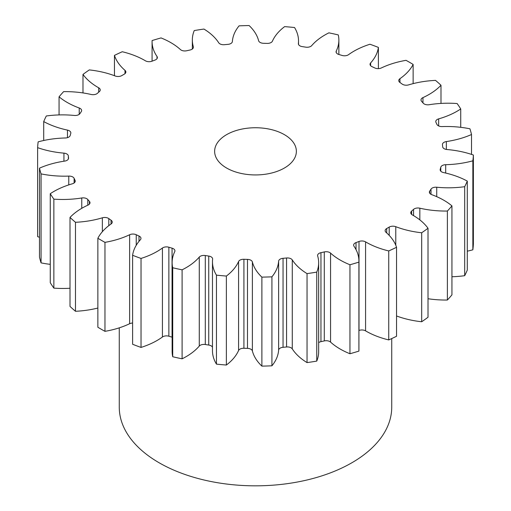 <?xml version="1.0" encoding="UTF-8"?>
<svg xmlns="http://www.w3.org/2000/svg" width="511" height="511" viewBox="0 0 511 511"><rect width="100%" height="100%" fill="white"/><g stroke="black" fill="none" stroke-linecap="round" stroke-linejoin="round"><path stroke-width="0.77" d="M284.397 134.655A40.867 23.595 0 0 0 239.857 129.539A40.867 23.595 0 0 0 214.633 151.339A40.867 23.595 0 0 0 226.603 168.023A40.867 23.595 0 0 0 271.143 173.14A40.867 23.595 0 0 0 296.367 151.339A40.867 23.595 0 0 0 284.397 134.655M119.267 327.838L119.267 407.178A136.233 78.656 0 0 0 159.17 462.794A136.233 78.656 0 0 0 307.635 479.842A136.233 78.656 0 0 0 391.733 407.178L391.733 338.563M428.014 228.264L428.014 317.248A217.973 125.847 0 0 1 421.69 321.758L421.69 232.767A217.973 125.847 0 0 0 428.014 228.264A69.892 40.35 180 0 0 412.894 215.22A69.892 40.35 180 0 0 412.32 214.888A5.174 2.989 180 0 1 412.275 214.869A5.174 2.989 180 0 1 410.761 212.755A5.174 2.989 180 0 1 411.623 211.1L411.623 214.403M451.941 205.876L451.941 294.86A217.973 125.847 0 0 1 447.381 300.027L447.381 211.043A217.973 125.847 0 0 0 451.941 205.876A69.892 40.35 180 0 0 443.816 200.242A69.892 40.35 180 0 0 431.776 194.678A5.174 2.989 180 0 1 430.882 194.263A5.174 2.989 180 0 1 429.368 192.155A5.174 2.989 180 0 1 429.732 191.057L429.732 193.247M431.009 194.333L431.009 189.134A5.174 2.989 180 0 1 436.726 187.23A69.892 40.35 180 0 0 464.691 186.7A217.973 125.847 0 0 0 467.29 181.098A69.892 40.35 180 0 0 443.529 172.571A5.174 2.989 180 0 1 441.67 171.881A5.174 2.989 180 0 1 440.156 169.767A5.174 2.989 180 0 1 440.227 169.275L440.227 170.265M440.782 171.198L440.782 167.244A5.174 2.989 180 0 1 445.694 164.695A69.892 40.35 180 0 0 472.854 160.818A217.973 125.847 0 0 0 473.378 155.031A69.892 40.35 180 0 0 447.068 149.538A5.174 2.989 180 0 1 444.155 148.695A5.174 2.989 180 0 1 442.647 146.708A187.32 108.147 180 0 0 442.462 144.651A5.174 2.989 180 0 1 442.449 144.466A5.174 2.989 180 0 1 446.346 141.573L446.346 149.442M446.346 141.573A69.892 40.35 180 0 0 471.512 134.521A217.973 125.847 0 0 0 469.941 128.798A69.892 40.35 180 0 0 442.232 126.581A5.174 2.989 180 0 1 438.24 125.712A5.174 2.989 180 0 1 436.886 124.345A187.32 108.147 180 0 0 435.966 122.359A5.174 2.989 180 0 1 435.774 121.554A5.174 2.989 180 0 1 438.655 118.878L438.655 125.93M438.655 118.878A69.892 40.35 180 0 0 460.737 108.958A217.973 125.847 0 0 0 457.141 103.548A69.892 40.35 180 0 0 429.234 104.71A5.174 2.989 180 0 1 424.175 103.944A5.174 2.989 180 0 1 423.204 103.158A187.32 108.147 180 0 0 421.588 101.325A5.174 2.989 180 0 1 421 99.945A5.174 2.989 180 0 1 422.967 97.601L422.967 102.883M422.967 97.601A69.892 40.35 180 0 0 440.993 85.248A217.973 125.847 0 0 0 435.519 80.387A69.892 40.35 180 0 0 408.647 84.871A5.174 2.989 180 0 1 402.585 84.341A5.174 2.989 180 0 1 402.189 84.085A187.32 108.147 180 0 0 399.947 82.482A5.174 2.989 180 0 1 398.759 80.578A5.174 2.989 180 0 1 399.953 78.675L399.953 82.488M399.953 78.675A69.892 40.35 180 0 0 413.137 64.431A217.973 125.847 0 0 0 409.63 62.355A217.973 125.847 0 0 0 406.034 60.33A69.892 40.35 180 0 0 381.366 67.944A5.174 2.989 180 0 1 374.761 67.944A187.32 108.147 180 0 0 371.995 66.647A5.174 2.989 180 0 1 371.554 66.424A5.174 2.989 180 0 1 370.034 64.309A5.174 2.989 180 0 1 370.628 62.923L370.628 65.695M370.628 62.923A69.892 40.35 180 0 0 378.396 47.408A217.973 125.847 0 0 0 369.97 44.246A69.892 40.35 180 0 0 348.579 54.658A5.174 2.989 180 0 1 342.127 55.45A187.32 108.147 180 0 0 338.946 54.517A5.174 2.989 180 0 1 337.592 53.955A5.174 2.989 180 0 1 336.078 51.841A5.174 2.989 180 0 1 336.27 51.036L336.27 52.646M336.27 51.036A69.892 40.35 180 0 0 338.87 40.139A69.892 40.35 180 0 0 338.282 34.927A217.973 125.847 0 0 0 328.905 32.845A69.892 40.35 180 0 0 311.729 45.594A5.174 2.989 180 0 1 305.699 47.146A187.32 108.147 180 0 0 302.257 46.616A5.174 2.989 180 0 1 299.887 45.837A5.174 2.989 180 0 1 298.373 43.722A5.174 2.989 180 0 1 298.386 43.531L298.386 43.914M298.386 43.531A69.892 40.35 180 0 0 298.526 40.95A69.892 40.35 180 0 0 294.547 27.53A217.973 125.847 0 0 0 284.627 26.623A69.892 40.35 180 0 0 272.42 41.155A5.174 2.989 180 0 1 267.081 43.397A187.32 108.147 180 0 0 263.523 43.294A5.174 2.989 180 0 1 260.086 42.419A5.174 2.989 180 0 1 258.623 40.739A69.892 40.35 180 0 0 249.113 25.55A217.973 125.847 0 0 0 239.078 25.857A69.892 40.35 180 0 0 232.371 41.532A5.174 2.989 180 0 1 227.957 44.368A187.32 108.147 180 0 0 224.438 44.687A5.174 2.989 180 0 1 219.922 43.857A5.174 2.989 180 0 1 218.727 42.783A69.892 40.35 180 0 0 203.953 29.063A217.973 125.847 0 0 0 194.25 30.564A69.892 40.35 180 0 0 192.34 39.935L192.34 49.03M193.33 47.715L193.33 46.712A5.174 2.989 180 0 1 193.407 47.21A5.174 2.989 180 0 1 190.041 50.014A187.32 108.147 180 0 0 186.713 50.749A5.174 2.989 180 0 1 181.15 50.084A5.174 2.989 180 0 1 180.434 49.567A69.892 40.35 180 0 0 170.802 42.617A69.892 40.35 180 0 0 161.042 37.923A217.973 125.847 0 0 0 152.093 40.561A69.892 40.35 180 0 0 152.074 41.563L152.074 61.173M157.011 58.663L157.011 56.459A5.174 2.989 180 0 1 157.375 57.564A5.174 2.989 180 0 1 154.98 60.081A187.32 108.147 180 0 0 151.991 61.205A5.174 2.989 180 0 1 145.469 60.828A5.174 2.989 180 0 1 145.424 60.803A69.892 40.35 180 0 0 144.856 60.47A69.892 40.35 180 0 0 122.263 51.739A217.973 125.847 0 0 0 114.458 55.392L114.458 75.705M413.559 215.61L413.559 209.376A187.32 108.147 180 0 1 411.623 211.1M413.559 209.376A5.174 2.989 180 0 1 419.844 208.201L419.844 219.896M447.381 211.043A69.892 40.35 180 0 1 419.844 208.201M431.009 189.134A187.32 108.147 180 0 1 429.732 191.057M440.782 167.244A187.32 108.147 180 0 1 440.227 169.275M193.33 46.712A69.892 40.35 180 0 1 192.34 39.935M157.011 56.459A69.892 40.35 180 0 1 152.074 41.563M124.997 73.667L124.997 70.352A69.892 40.35 180 0 1 114.458 55.392M124.997 70.352A5.174 2.989 180 0 1 125.866 72.013A5.174 2.989 180 0 1 124.314 74.146A187.32 108.147 180 0 0 121.79 75.602A5.174 2.989 180 0 1 115.224 75.992A69.892 40.35 180 0 0 89.31 69.911A217.973 125.847 0 0 0 82.986 74.421L82.986 92.932M98.68 92.191L98.68 87.79A69.892 40.35 180 0 1 82.986 74.421M98.68 87.79A5.174 2.989 180 0 1 100.239 89.93A5.174 2.989 180 0 1 99.377 91.578A187.32 108.147 180 0 0 97.441 93.302A5.174 2.989 180 0 1 91.156 94.478A69.892 40.35 180 0 0 63.62 91.641A217.973 125.847 0 0 0 59.059 96.809L59.059 114.924M79.224 114.343L79.224 108A69.892 40.35 180 0 1 59.059 96.809M79.224 108A5.174 2.989 180 0 1 81.632 110.529A5.174 2.989 180 0 1 81.268 111.628A187.32 108.147 180 0 0 79.991 113.544A5.174 2.989 180 0 1 74.274 115.448A69.892 40.35 180 0 0 46.309 115.978A217.973 125.847 0 0 0 43.71 121.58L43.71 140.499M67.471 137.657L67.471 130.107A69.892 40.35 180 0 1 43.71 121.58M67.471 130.107A5.174 2.989 180 0 1 70.844 132.911A5.174 2.989 180 0 1 70.773 133.409A187.32 108.147 180 0 0 70.218 135.441A5.174 2.989 180 0 1 65.306 137.983A69.892 40.35 180 0 0 38.146 141.86A217.973 125.847 0 0 0 37.622 147.653L37.622 236.638A69.892 40.35 180 0 0 39.488 237.27M63.932 161.214L63.932 153.14A69.892 40.35 180 0 1 37.622 147.653M63.932 153.14A5.174 2.989 180 0 1 68.353 155.97L68.353 159.03M68.538 158.397L68.538 158.027A187.32 108.147 180 0 1 68.353 155.97M68.538 158.027A5.174 2.989 180 0 1 68.551 158.212A5.174 2.989 180 0 1 64.654 161.106A69.892 40.35 180 0 0 39.488 168.157A217.973 125.847 0 0 0 41.059 173.887L41.059 262.871A69.892 40.35 180 0 0 50.263 264.347M68.768 184.899L68.768 176.097A69.892 40.35 180 0 1 41.059 173.887M68.768 176.097A5.174 2.989 180 0 1 74.114 178.333L74.114 182.976M75.034 181.922L75.034 180.326A187.32 108.147 180 0 1 74.114 178.333M75.034 180.326A5.174 2.989 180 0 1 75.226 181.124A5.174 2.989 180 0 1 72.345 183.8A69.892 40.35 180 0 0 50.263 193.72A217.973 125.847 0 0 0 53.859 199.137L53.859 288.121A69.892 40.35 180 0 0 70.007 288.249M81.766 208.316L81.766 197.974A69.892 40.35 180 0 1 53.859 199.137M81.766 197.974A5.174 2.989 180 0 1 87.796 199.52L87.796 205.186M89.412 204.119L89.412 201.353A187.32 108.147 180 0 1 87.796 199.52M89.412 201.353A5.174 2.989 180 0 1 90 202.733A5.174 2.989 180 0 1 88.033 205.077A69.892 40.35 180 0 0 70.007 217.43A217.973 125.847 0 0 0 75.481 222.291L75.481 311.282A69.892 40.35 180 0 0 97.863 308.037M102.353 231.694L102.353 217.807A69.892 40.35 180 0 1 75.481 222.291M102.353 217.807A5.174 2.989 180 0 1 108.811 218.599L108.811 225.645M111.053 220.196A5.174 2.989 180 0 1 112.241 222.1A5.174 2.989 180 0 1 111.047 224.01L111.053 220.196A187.32 108.147 180 0 1 108.811 218.599M132.605 323.041A5.174 2.989 0 0 0 129.634 323.725L129.634 234.741A69.892 40.35 180 0 1 104.966 242.355A217.973 125.847 0 0 1 97.863 238.254A69.892 40.35 180 0 1 111.047 224.01M129.634 234.741A5.174 2.989 180 0 1 136.239 234.734L136.239 245.274M139.005 241.345L139.005 236.031A187.32 108.147 180 0 1 136.239 234.734M139.005 236.031A5.174 2.989 180 0 1 140.966 238.369A5.174 2.989 180 0 1 140.372 239.761A69.892 40.35 180 0 0 132.605 255.276A217.973 125.847 0 0 0 141.03 258.432L141.03 347.423A69.892 40.35 180 0 0 162.421 337.011L162.421 248.027A69.892 40.35 180 0 1 141.03 258.432M162.421 248.027A5.174 2.989 180 0 1 168.873 247.228L168.873 336.212A5.174 2.989 0 0 0 162.421 337.011M172.13 337.171A5.174 2.989 0 0 0 172.054 337.151L172.054 248.161A187.32 108.147 180 0 1 168.873 247.228M172.054 248.161A5.174 2.989 180 0 1 174.922 250.837A5.174 2.989 180 0 1 174.73 251.648A69.892 40.35 180 0 0 172.13 262.539L172.13 351.53A69.892 40.35 180 0 0 172.718 356.742A217.973 125.847 0 0 0 182.095 358.818A69.892 40.35 180 0 0 199.271 346.068L199.271 257.084A69.892 40.35 180 0 1 182.095 269.834L182.095 358.818M182.095 269.834A217.973 125.847 0 0 1 172.718 267.758A69.892 40.35 180 0 1 172.13 262.539M199.271 257.084A5.174 2.989 180 0 1 205.301 255.532L205.301 344.516A5.174 2.989 0 0 0 199.271 346.068M212.474 347.225A5.174 2.989 0 0 0 208.744 345.053L208.744 256.062A187.32 108.147 180 0 1 205.301 255.532M208.744 256.062A5.174 2.989 180 0 1 212.627 258.956A5.174 2.989 180 0 1 212.614 259.147A69.892 40.35 180 0 0 212.474 261.728L212.474 350.718A69.892 40.35 180 0 0 216.453 364.132A217.973 125.847 0 0 0 226.373 365.039A69.892 40.35 180 0 0 238.58 350.508L238.58 261.523A69.892 40.35 180 0 1 226.373 276.055L226.373 365.039M226.373 276.055A217.973 125.847 0 0 1 216.453 275.148A69.892 40.35 180 0 1 212.474 261.728M238.58 261.523A5.174 2.989 180 0 1 243.919 259.281L243.919 348.266A5.174 2.989 0 0 0 238.58 350.508M247.477 259.39A5.174 2.989 180 0 1 252.377 261.939A69.892 40.35 180 0 0 261.887 277.128L261.887 366.119A69.892 40.35 180 0 1 252.377 350.929A5.174 2.989 0 0 0 247.477 348.374L247.477 259.39A187.32 108.147 180 0 1 243.919 259.281M261.887 277.128A217.973 125.847 0 0 0 271.922 276.828L271.922 365.812A69.892 40.35 180 0 0 278.629 350.131L278.629 261.147A69.892 40.35 180 0 1 271.922 276.828M278.629 261.147A5.174 2.989 180 0 1 283.043 258.31L283.043 347.301A5.174 2.989 0 0 0 278.629 350.131M286.562 257.991A5.174 2.989 180 0 1 292.273 259.901A69.892 40.35 180 0 0 307.047 273.615L307.047 362.599A69.892 40.35 180 0 1 292.273 348.885A5.174 2.989 0 0 0 286.562 346.975L286.562 257.991A187.32 108.147 180 0 1 283.043 258.31M307.047 273.615A217.973 125.847 0 0 0 316.75 272.114L316.75 361.098A69.892 40.35 180 0 0 318.66 351.734L318.66 262.743A69.892 40.35 180 0 1 316.75 272.114M324.287 251.929A5.174 2.989 180 0 1 330.566 253.111A69.892 40.35 180 0 0 349.958 264.755L349.958 353.74A69.892 40.35 180 0 1 330.566 342.102A5.174 2.989 0 0 0 324.287 340.92L324.287 251.929A187.32 108.147 180 0 1 320.959 252.67A5.174 2.989 180 0 0 317.593 255.468A5.174 2.989 180 0 0 317.67 255.973A69.892 40.35 180 0 1 318.66 262.743M349.958 264.755A217.973 125.847 0 0 0 358.907 262.124L358.907 351.108A69.892 40.35 180 0 0 358.926 350.105L358.926 261.121A69.892 40.35 180 0 1 358.907 262.124M359.009 241.473A5.174 2.989 180 0 1 365.576 241.875A69.892 40.35 180 0 0 388.737 250.939L388.737 339.924A69.892 40.35 180 0 1 365.576 330.866A5.174 2.989 0 0 0 359.009 330.464L359.009 241.473A187.32 108.147 180 0 1 356.02 242.597A5.174 2.989 180 0 0 353.625 245.12A5.174 2.989 180 0 0 353.989 246.219A69.892 40.35 180 0 1 358.926 261.121M388.737 250.939A217.973 125.847 0 0 0 396.542 247.286L396.542 336.276A217.973 125.847 0 0 1 388.737 339.924M389.21 235.386L389.21 227.082A187.32 108.147 180 0 1 386.686 228.538A5.174 2.989 180 0 0 385.134 230.672A5.174 2.989 180 0 0 386.003 232.326A69.892 40.35 180 0 1 396.542 247.286M389.21 227.082A5.174 2.989 180 0 1 395.776 226.686L395.776 245.223M421.69 232.767A69.892 40.35 180 0 1 395.776 226.686M447.381 300.027A69.892 40.35 180 0 1 428.014 298.737M421.69 321.758A69.892 40.35 180 0 1 396.542 315.964M349.958 353.74A217.973 125.847 0 0 0 358.907 351.108M324.287 340.92A187.32 108.147 180 0 1 320.959 341.655A5.174 2.989 0 0 0 318.66 342.638M307.047 362.599A217.973 125.847 0 0 0 316.75 361.098M286.562 346.975A187.32 108.147 180 0 1 283.043 347.301M261.887 366.119A217.973 125.847 0 0 0 271.922 365.812M247.477 348.374A187.32 108.147 180 0 1 243.919 348.266M208.744 345.053A187.32 108.147 180 0 1 205.301 344.516M172.054 337.151A187.32 108.147 180 0 1 168.873 336.212M132.605 255.276L132.605 344.261A217.973 125.847 0 0 0 141.03 347.423M129.634 323.725A69.892 40.35 180 0 1 104.966 331.339A217.973 125.847 0 0 1 97.863 327.238L97.863 238.254M70.007 217.43L70.007 306.415A217.973 125.847 0 0 0 75.481 311.282M50.263 193.72L50.263 282.704A217.973 125.847 0 0 0 53.859 288.121M39.488 168.157L39.488 257.142A217.973 125.847 0 0 0 41.059 262.871M472.854 160.818L472.854 249.809A217.973 125.847 0 0 0 473.378 244.015L473.378 155.031M472.854 249.809A69.892 40.35 180 0 1 467.29 251.169M464.691 186.7L464.691 275.691A217.973 125.847 0 0 0 467.29 270.089L467.29 181.098M464.691 275.691A69.892 40.35 180 0 1 451.941 276.745M471.512 134.521L471.512 154.392M460.737 108.958L460.737 127.322M440.993 85.248L440.993 103.42M413.137 64.431L413.137 83.625M378.396 47.408L378.396 68.621M104.966 242.355L104.966 331.339M172.718 267.758L172.718 356.742M216.453 275.148L216.453 364.132M386.686 228.538L386.686 232.927M365.576 241.875L365.576 330.866M356.02 242.597L356.02 249.604M330.566 253.111L330.566 342.102M320.959 252.67L320.959 341.655M292.273 259.901L292.273 348.885M252.377 261.939L252.377 350.929M445.694 164.695L445.694 173.057M436.726 187.23L436.726 196.665M298.526 40.95L298.526 44.444M338.87 40.139L338.87 54.492"/></g></svg>
